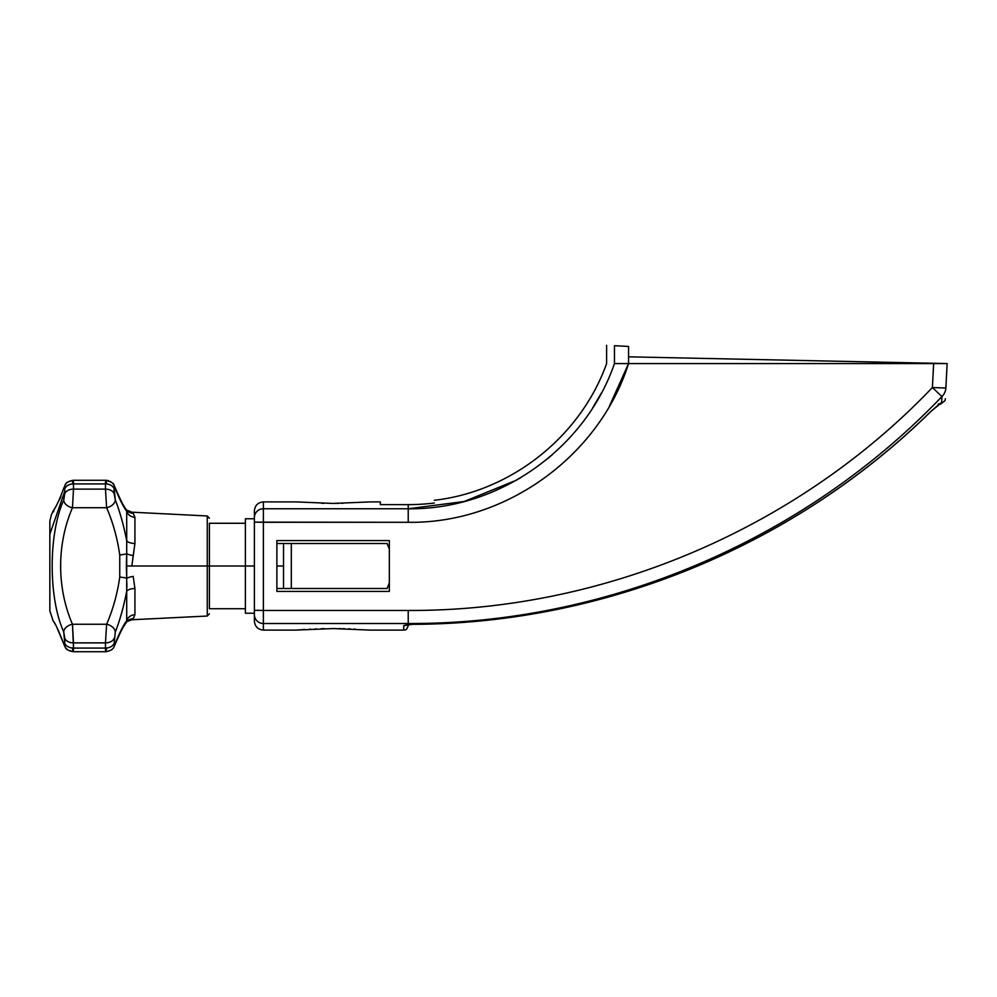 <?xml version="1.0" encoding="UTF-8"?>
<svg xmlns="http://www.w3.org/2000/svg" width="997" height="997" viewBox="0 0 997 997"><rect width="100%" height="100%" fill="white"/><g stroke="black" fill="none" stroke-linecap="round" stroke-linejoin="round"><path stroke-width="1.5" d="M939.299 403.897A4.499 4.437 -90 0 0 941.33 402.676L941.33 402.676A4.499 4.437 90 0 1 939.61 403.797A4.499 4.437 90 0 0 941.33 402.676A4.499 4.437 -90 0 1 939.947 403.673M939.274 404.034L939.386 403.959A4.499 4.437 -90 0 0 941.654 402.688A4.499 4.437 -90 0 1 939.386 403.959A4.499 4.437 90 0 0 941.654 402.688C946.776 399.573 946.776 399.573 941.654 402.688A4.499 4.437 90 0 1 941.031 403.224M295.997 630.104L263.382 630.104C257.924 629.568 254.92 626.577 254.385 621.106L254.385 614.651A8.998 8.861 0 0 0 263.382 623.511L263.382 630.104L263.382 623.511L408.222 623.511C607.161 624.371 804.567 540.436 941.928 396.544A13.497 12.998 -177 0 0 945.866 388.02L932.394 387.546L945.866 388.02L947.15 363.569L945.866 388.02C945.119 402.29 945.119 402.29 945.866 388.02A13.497 12.998 -177 0 1 941.928 396.544L941.654 402.688L930.874 411.412C794.372 545.795 604.419 623.823 412.758 624.259L408.222 624.471L408.222 623.511L408.222 624.471A4.499 2.231 84.8 0 0 408.633 624.508A4.499 2.231 -95.2 0 0 408.645 624.508A4.499 2.231 84.8 0 0 409.019 624.409M941.33 402.676L930.874 411.412C794.372 545.795 604.419 623.823 412.758 624.259L403.723 625.655L403.723 630.104L403.723 625.655A4.499 4.449 -0 0 0 406.14 624.957A4.499 4.449 -0 0 1 403.723 625.655A4.499 4.449 0 0 0 406.327 624.832M408.222 624.546L408.222 625.605C406.091 631.749 405.056 629.244 403.723 630.104L370.223 630.104M941.654 402.688C946.776 399.573 946.776 399.573 941.654 402.688L941.928 396.544L932.394 387.546L933.653 363.282L947.15 363.569L628.571 356.826L947.15 363.569L614.451 363.569L614.451 345.697L628.571 346.458L628.571 363.569L614.451 363.569C604.02 363.569 604.02 363.569 614.451 363.569C585.127 449.061 498.562 509.99 408.222 508.769L464.153 501.503L516.346 480.218L464.153 501.503L408.222 508.769L408.222 504.632A214.156 214.156 0 0 0 434.331 503.036C434.331 499.36 434.331 499.36 434.331 503.036C434.331 499.36 434.331 499.36 434.331 503.036A214.156 214.156 0 0 1 408.222 504.632L408.222 522.291L263.382 522.291L263.382 610.451L408.222 610.451L408.222 624.471L403.723 625.655A4.499 4.449 0 0 0 406.552 624.67M938.464 404.059L940.694 404.059L944.919 400.694M412.758 624.321C604.406 623.885 794.36 545.87 930.899 411.462C794.36 545.87 604.406 623.885 412.758 624.321L408.645 624.508A4.499 2.231 -95.2 0 1 408.222 624.471M334.68 628.571L335.64 628.571M338.594 628.609L340.912 628.633M343.267 628.683L344.837 628.721M348.551 628.833L350.246 628.895M354.184 629.07L355.131 629.107M333.11 628.571L370.223 630.104L333.11 628.571L295.997 630.104L333.11 628.571L370.223 630.104L333.11 628.571L295.997 630.104L333.11 628.571M296.882 630.029L297.791 629.954L296.882 630.029M299.125 629.855L300.471 629.755M302.141 629.643L304.733 629.468M309.656 629.182L310.653 629.132M315.202 628.933L316.248 628.883M321.159 628.733L324.548 628.646L321.159 628.733M408.222 623.511L263.382 623.511A8.998 8.861 180 0 1 254.385 614.651L254.385 517.63A8.998 8.861 0 0 1 263.382 508.769L263.382 610.451L408.222 610.451C603.434 611.36 797.65 528.771 932.394 387.546C797.65 528.771 603.434 611.36 408.222 610.451L408.222 623.511C607.161 624.371 804.567 540.436 941.928 396.544L932.394 387.546L933.653 363.569L628.571 363.569C599.247 456.302 505.504 523.849 408.222 522.291C505.504 523.849 599.247 456.302 628.571 363.569L609.441 406.091L628.571 363.569L627.798 363.569M615.411 363.569L614.451 363.569C604.02 363.569 604.02 363.569 614.451 363.569C585.127 449.061 498.562 509.99 408.222 508.769L408.222 522.291L254.385 522.129L263.382 522.291L263.382 508.769A8.998 8.861 180 0 0 254.385 517.63L254.385 510.9C254.92 505.429 257.924 502.426 263.382 501.902L263.382 508.769L408.222 508.769L263.382 508.769L263.382 501.902L295.997 501.902M614.451 363.569L614.451 345.697C604.008 345.136 604.008 345.136 614.451 345.697L628.571 346.458L628.571 363.569M389.341 591.42L276.879 591.42L276.879 540.586L389.341 540.586L389.341 591.42L276.879 591.42L276.879 540.586L389.341 540.586L389.341 591.42M263.382 623.511L263.382 610.451L263.382 623.511M254.385 614.651L254.385 610.289L263.382 610.451L254.385 610.289L254.385 517.63M516.446 480.168L520.272 477.937L516.446 480.168M546.954 459.231L552.874 454.208L546.954 459.231M592.654 407.91L601.341 393.092L592.654 407.91M370.223 501.902L380.343 501.902L380.343 504.632L408.222 504.632L380.343 504.632C380.343 501.005 380.343 501.005 380.343 504.632M333.11 503.435L370.223 501.902L333.11 503.435L295.997 501.902L333.11 503.435L370.223 501.902L333.11 503.435L295.997 501.902L333.11 503.435M341.871 503.348L342.781 503.323M324.013 503.335L321.744 503.286L324.013 503.335M337.983 503.41L336.562 503.423M335.64 503.423L334.68 503.423M254.385 565.997L245.387 565.997L254.385 565.997M254.385 613.23L245.387 613.23L245.387 565.997L209.407 565.997L209.407 523.263C209.407 516.571 209.407 516.571 209.407 523.263L245.387 523.263L209.407 523.263L209.407 565.997L245.387 565.997L245.387 518.764L254.385 518.764M245.387 608.731C245.387 614.688 245.387 614.688 245.387 608.731L209.407 608.731L209.407 565.997L207.264 565.997L207.264 616.034L207.264 565.997L209.407 565.997L209.407 608.731L245.387 608.731L245.387 523.263M126.457 539.389L126.706 540.735C123.616 524.995 119.814 511.399 115.291 499.921A8.998 6.044 159.1 0 1 106.617 507.735C112.985 522.453 117.359 538.193 119.752 554.93A8.998 1.184 -5.8 0 0 126.706 553.809A8.998 1.795 -169.9 0 0 133.199 555.603L131.841 565.997L207.264 565.997L207.264 515.96L207.264 565.997L131.841 565.997L134.931 543.502L134.931 517.281L133.199 513.268C131.38 511.773 131.38 511.773 133.199 513.268A8.998 8.686 -40.8 0 1 126.843 510.339A8.998 8.686 139.2 0 0 133.199 513.268C131.38 511.773 131.38 511.773 133.199 513.268L134.931 517.281A8.998 8.163 0 0 1 126.706 511.299L126.494 511.012M126.856 621.654A8.998 8.686 -139.2 0 1 133.199 618.726C131.38 620.221 131.38 620.221 133.199 618.726L134.931 614.713L134.931 588.492L133.199 576.391A8.998 1.795 -10.1 0 0 126.706 578.198L126.332 565.997L131.841 565.997L126.332 565.997L126.706 553.809A8.998 1.184 174.2 0 1 119.752 554.943L119.752 577.064A8.998 1.184 5.8 0 1 126.706 578.198L126.706 553.809A8.998 1.184 -5.8 0 1 123.715 554.419A8.998 1.184 174.2 0 0 126.519 553.858M126.868 582.859L126.881 587.333L126.868 582.859M52.853 511.473L52.841 511.486C51.956 512.284 56.393 508.682 63.982 487.558A8.998 6.269 19.4 0 0 63.733 488.904C48.33 523.076 48.33 523.076 63.733 488.904C64.369 487.259 64.705 487.259 64.755 488.916L64.755 491.322L49.85 534.193L49.85 521.02L51.445 514.552L53.564 510.427M60.904 496.469L59.521 499.796M63.958 487.595A8.998 6.269 -160.6 0 0 63.733 488.904C48.33 523.076 48.33 523.076 63.733 488.904C64.369 487.259 64.705 487.259 64.755 488.916A8.998 6.568 -0 0 1 73.491 483.919L73.491 489.116A8.998 6.156 180 0 0 64.755 493.802L64.755 488.916A8.998 6.568 -0 0 1 73.491 483.919L105.47 483.919L105.47 489.116L73.491 489.116L73.491 483.919C73.442 479.046 73.105 479.096 72.469 484.081C73.105 479.096 73.442 479.046 73.491 483.919L105.47 483.919A8.998 6.568 -0 0 1 114.144 488.742C114.194 487.084 114.58 487.072 115.291 488.729C119.814 499.759 123.616 507.286 126.706 511.299L126.706 540.735A8.998 3.776 180 0 0 134.931 543.502A8.998 3.776 180 0 1 131.965 543.228A8.998 3.776 180 0 0 134.931 543.502L134.931 517.281A8.998 8.163 0 0 1 126.706 511.299L126.706 540.735C123.616 524.995 119.814 511.399 115.291 499.921L114.144 488.742L114.144 493.64A8.998 6.156 180 0 0 105.47 489.116L106.617 507.735L72.469 507.735A8.998 6.082 -161.2 0 1 63.733 500.083C48.33 533.931 48.33 598.063 63.733 631.924L64.755 643.077C64.705 644.735 64.369 644.747 63.733 643.09C48.33 608.918 48.33 608.918 63.733 643.09C48.33 608.918 48.33 608.918 63.733 643.09A8.998 6.269 160.6 0 0 63.982 644.436A8.998 6.269 160.6 0 1 63.982 644.436L63.982 644.448C58.649 630.59 55.059 622.776 53.19 621.006L49.85 610.987L49.85 534.193L64.755 491.322L63.733 500.083C48.33 533.931 48.33 598.063 63.733 631.924L64.755 638.205A8.998 6.156 -0 0 0 73.491 642.878L73.491 648.075A8.998 6.568 180 0 1 64.755 643.077L64.755 638.205A8.998 6.156 -0 0 0 73.491 642.878L72.469 624.259A8.998 6.082 161.2 0 0 63.733 631.924A8.998 6.082 -18.8 0 1 72.469 624.259C56.704 587.819 56.704 544.188 72.469 507.735L73.491 489.116A8.998 6.156 180 0 0 64.755 493.802L63.733 500.083A8.998 6.082 18.8 0 0 72.469 507.735L73.491 489.116L105.47 489.116L106.617 507.735A8.998 6.044 -20.9 0 0 115.291 499.921L114.144 493.64A8.998 6.156 180 0 0 105.47 489.116L105.47 483.919A8.998 6.568 -0 0 1 114.144 488.742C114.194 487.084 114.58 487.072 115.291 488.729A8.998 6.231 -21.5 0 0 114.991 487.246A8.998 6.231 158.5 0 1 115.291 488.729C119.814 499.759 123.616 507.286 126.706 511.299L126.706 510.165L126.706 511.299M106.617 484.081C105.906 479.096 105.532 479.046 105.47 483.919C105.532 479.046 105.906 479.096 106.617 484.081M53.925 510.913L53.14 512.134M126.457 510.95L125.236 509.118M118.082 507.697L118.294 508.333M119.129 510.838L120.039 513.717M126.706 553.809L126.706 540.735A8.998 3.776 180 0 0 134.931 543.502L133.199 555.603A8.998 1.795 10.1 0 1 126.706 553.809L126.706 540.735M72.245 624.296A8.998 6.082 161.2 0 1 72.469 624.259L106.617 624.259C112.985 609.541 117.359 593.813 119.752 577.064C117.359 593.813 112.985 609.541 106.617 624.259A8.998 6.044 20.9 0 1 115.291 632.073C119.814 620.608 123.616 606.999 126.706 591.258L126.706 620.707A8.998 8.163 180 0 1 129.087 617.031A8.998 8.163 180 0 0 126.706 620.707A8.998 8.163 180 0 1 134.931 614.713L134.931 588.492A8.998 3.776 0 0 0 126.706 591.258L126.706 578.198A8.998 1.184 -174.2 0 0 119.752 577.064L119.752 554.93C117.359 538.193 112.985 522.453 106.617 507.735L72.469 507.735C56.704 544.188 56.704 587.819 72.469 624.259L106.617 624.259A8.998 6.044 -159.1 0 1 106.816 624.296M126.706 578.198A8.998 1.795 169.9 0 1 133.199 576.391L134.931 588.492A8.998 3.776 0 0 0 126.706 591.258L126.706 620.707C123.616 624.708 119.814 632.235 115.291 643.277C114.58 644.922 114.194 644.922 114.144 643.252L115.291 632.073C119.814 620.608 123.616 606.999 126.706 591.258M126.706 621.829L126.706 620.707C123.616 624.708 119.814 632.235 115.291 643.277A8.998 6.231 21.5 0 1 114.954 644.835M126.706 620.707A8.998 8.163 180 0 1 134.931 614.713L133.199 618.726C131.38 620.221 131.38 620.221 133.199 618.726A8.998 8.686 40.8 0 0 126.843 621.667L126.955 621.555A8.998 8.686 40.8 0 1 131.529 618.913A8.998 8.686 -139.2 0 0 126.918 621.58L126.781 621.754C124.525 623.91 120.587 631.575 114.991 644.76L114.991 644.76A8.998 6.231 -158.5 0 0 115.291 643.277C114.58 644.922 114.194 644.922 114.144 643.252A8.998 6.568 180 0 1 105.47 648.075C105.532 652.96 105.906 652.91 106.617 647.913C105.906 652.91 105.532 652.96 105.47 648.075L73.491 648.075A8.998 6.568 180 0 1 64.755 643.077C64.705 644.735 64.369 644.747 63.733 643.09A8.998 6.269 -19.4 0 0 64.007 644.523M209.407 613.791L207.264 616.034L131.94 619.748M125.236 622.888L125.871 621.916M72.469 624.259L73.491 648.075C73.442 652.96 73.105 652.91 72.469 647.913C73.105 652.91 73.442 652.96 73.491 648.075L105.47 648.075L105.47 642.878L105.47 648.075A8.998 6.568 180 0 0 114.144 643.252L115.291 632.073A8.998 6.044 -159.1 0 0 106.617 624.259L105.47 642.878L73.491 642.878L105.47 642.878A8.998 6.156 -0 0 0 114.144 638.367A8.998 6.156 -0 0 1 105.47 642.878L106.617 624.259M49.85 597.814C49.85 614.95 49.85 614.95 49.85 597.814L49.85 534.193M209.407 608.731C209.407 615.436 209.407 615.436 209.407 608.731M338.058 543.502L283.522 543.502L283.522 565.997L276.879 565.997L283.522 565.997L283.522 588.492L291.311 588.492L291.311 543.502L387.135 543.502L389.341 549.148M389.341 582.859L387.135 588.492L291.311 588.492L291.311 543.502L283.522 543.502L283.522 588.492L291.311 588.492M342.781 628.671L344.289 628.708M302.079 629.643L304.82 629.456M930.899 411.462L939.772 403.698L930.899 411.462M938.152 404.059L939.772 403.698M406.39 624.695L408.645 624.508M409.867 624.409L410.826 624.359M945.131 400.333L945.306 398.725M434.331 500.282C511.324 491.496 580.566 436.561 606.612 363.569L606.612 345.274M126.332 509.953L131.841 512.184L207.264 515.96L209.407 518.203M63.97 487.57L63.982 487.558C65.74 486.025 63.172 482.349 73.205 480.28L105.794 480.28C116.549 483.134 113.222 486.062 114.991 487.246C120.537 500.32 124.463 507.996 126.781 510.252M56.692 505.005L55.919 506.464M54.922 508.246L54.199 509.442M73.205 480.28L67.896 481.975M66.138 483.595L65.254 484.816M125.597 508.595L125.099 507.847M124.513 506.937L123.865 505.903M123.179 504.744L122.369 503.311M121.646 501.965L120.188 499.123M119.814 498.363L117.845 494.101M117.459 493.203L114.854 486.91M64.169 644.947L64.892 646.567M65.204 647.115L66.076 648.337M66.151 648.411L67.871 650.007L73.205 651.726C63.621 649.695 65.952 646.779 63.982 644.436L56.692 627.001M106.991 480.355L108.623 480.728M110.193 481.401L111.278 482.087M112.86 483.57L113.533 484.43M113.895 484.991L114.244 485.614M126.955 621.555L131.841 619.81M73.205 651.726L105.794 651.726C114.892 650.169 113.87 645.645 114.991 644.76L115.016 644.71M115.677 643.04L116.786 640.348M116.923 640.049L120.749 631.749M121.784 629.78L122.643 628.21M123.329 627.001L126.121 622.651M52.841 620.52L54.199 622.564M54.922 623.761L55.932 625.555M105.794 651.726C114.892 650.169 113.87 645.645 114.991 644.76M276.879 588.492L283.522 588.492M276.879 543.502L283.522 543.502"/></g></svg>
